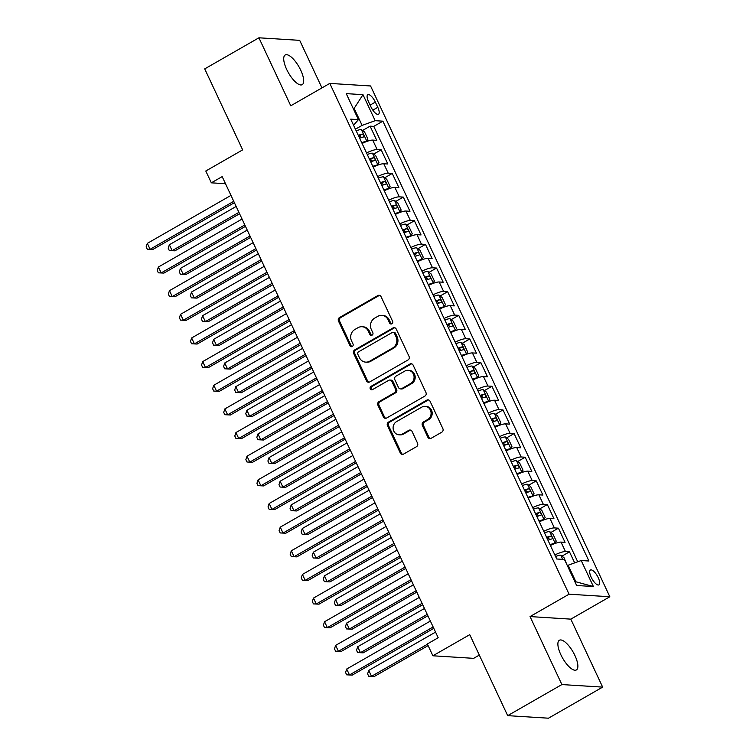 <?xml version="1.0" encoding="UTF-8"?>
<svg xmlns="http://www.w3.org/2000/svg" width="756" height="756" viewBox="0 0 756 756"><rect width="100%" height="100%" fill="white"/><g stroke="black" fill="none" stroke-linecap="round" stroke-linejoin="round"><path stroke-width="1.13" d="M391.873 323.804A1.833 1.673 -86.4 0 0 392.61 321.328L381.052 296.664A2.627 2.391 -86.4 0 0 377.839 295.568L339.529 317.529A2.627 2.391 -86.4 0 0 338.49 321.073L350.037 345.738A1.833 1.673 -86.4 0 0 352.287 346.503A1.833 1.673 -86.4 0 0 353.024 344.027L351.521 340.833A8.392 7.645 -86.4 0 1 354.857 329.503L358.051 327.669A8.392 7.645 -86.4 0 1 362.048 326.724A8.392 7.645 -86.4 0 1 368.342 331.194L369.835 334.388A1.833 1.673 -86.4 0 0 372.084 335.154A1.833 1.673 -86.4 0 0 372.812 332.678L371.319 329.484A8.392 7.645 -86.4 0 1 374.645 318.153L377.839 316.32A8.392 7.645 -86.4 0 1 381.846 315.375A8.392 7.645 -86.4 0 1 388.13 319.845L389.623 323.039A1.833 1.673 -86.4 0 0 391.873 323.804M574.929 655.537A17.105 6.057 60.2 0 0 559.364 640.256A17.105 6.057 60.2 0 0 560.82 654.658A17.105 6.057 60.2 0 0 576.384 669.939A17.105 6.057 60.2 0 0 574.929 655.537M300.756 70.261A17.105 6.057 60.2 0 0 285.201 54.98A17.105 6.057 60.2 0 0 286.656 69.382A17.105 6.057 60.2 0 0 302.22 84.663A17.105 6.057 60.2 0 0 300.756 70.261M598.223 577.66A8.552 3.024 60.2 0 0 590.445 570.024A8.552 3.024 60.2 0 0 591.173 577.225A8.552 3.024 60.2 0 0 598.95 584.861A8.552 3.024 60.2 0 0 598.223 577.66M427.858 437.233A2.627 2.391 -86.4 0 0 431.081 438.329L441.825 432.167A2.627 2.391 -86.4 0 0 442.865 428.624L430.041 401.238A2.627 2.391 -86.4 0 0 426.819 400.132L388.508 422.103A2.627 2.391 -86.4 0 0 387.469 425.637L400.302 453.033A2.627 2.391 -86.4 0 0 403.515 454.129L416.499 446.692A2.627 2.391 -86.4 0 0 417.539 443.148L412.048 431.421A2.627 2.391 -86.4 0 0 408.835 430.325L402.4 434.02A7.021 6.388 -86.4 0 1 399.045 434.813A7.021 6.388 -86.4 0 1 393.224 429.295A7.021 6.388 -86.4 0 1 396.579 421.602L421.801 407.134A7.021 6.388 -86.4 0 1 425.146 406.341A7.021 6.388 -86.4 0 1 430.967 411.859A7.021 6.388 -86.4 0 1 427.612 419.552L423.417 421.961A2.627 2.391 -86.4 0 0 422.368 425.505L427.858 437.233L428.964 437.299A2.627 2.391 -86.4 0 0 430.381 438.593M321.962 87.904L299.688 40.352L258.921 37.8L204.715 68.881L242.657 149.877L205.793 171.007L211.33 182.829L222.179 176.62L438.187 637.743L427.348 643.961L432.886 655.783L473.653 658.344L479.313 655.093M561.888 684.567L602.655 687.119L570.808 619.136L530.041 616.575L561.888 684.567L507.682 715.648L469.741 634.653L432.886 655.783M530.041 616.575L569.07 594.197L329.796 83.406L370.572 85.967L609.837 596.758L569.07 594.197M258.921 37.8L290.767 105.783L329.796 83.406M408.013 359.979A2.627 2.391 -86.4 0 0 409.053 356.435L396.22 329.049A2.627 2.391 -86.4 0 0 393.007 327.943L354.696 349.915A2.627 2.391 -86.4 0 0 353.657 353.449L366.49 380.844A2.627 2.391 -86.4 0 0 369.703 381.941L408.013 359.979M413.126 365.139L425.959 392.534A2.627 2.391 -86.4 0 1 424.919 396.068L386.609 418.04A2.627 2.391 -86.4 0 1 383.396 416.934L377.905 405.216A2.627 2.391 -86.4 0 1 378.945 401.672L394.481 392.77A2.627 2.391 -86.4 0 0 395.52 389.227L391.882 381.449A2.627 2.391 -86.4 0 0 388.66 380.344L372.491 389.623A1.833 1.673 -86.4 0 1 370.09 388.386A1.833 1.673 -86.4 0 1 370.969 386.373L409.913 364.042A2.627 2.391 -86.4 0 1 413.126 365.139M602.655 687.119L548.45 718.2L507.682 715.648M574.664 562.88L569.485 551.814L561.954 556.132M554.857 554.942A10.688 2.277 -25.1 0 1 565.46 551.559L561.028 542.099L565.053 542.354L558.4 528.17L550.878 532.479M543.772 531.298A10.688 2.277 -25.1 0 1 554.384 527.915L549.952 518.455L553.968 518.71L547.325 504.517L539.803 508.835M532.697 507.645A10.688 2.277 -25.1 0 1 543.309 504.271L538.877 494.811L542.893 495.057L536.25 480.873L528.727 485.182M521.621 484.001A10.688 2.277 -25.1 0 1 532.224 480.618L527.792 471.158L531.818 471.413L525.174 457.219L517.643 461.538M510.546 460.347A10.688 2.277 -25.1 0 1 521.149 456.974L516.717 447.514L520.742 447.769L514.099 433.575L506.567 437.894M499.461 436.703A10.688 2.277 -25.1 0 1 510.073 433.32L505.641 423.861L509.667 424.116L503.014 409.932L495.492 414.241M488.385 413.06A10.688 2.277 -25.1 0 1 498.998 409.676L494.566 400.217L498.582 400.472L491.939 386.278L484.416 390.597M477.31 389.406A10.688 2.277 -25.1 0 1 487.922 386.032L483.49 376.573L487.507 376.819L480.863 362.634L473.341 366.953M466.235 365.762A10.688 2.277 -25.1 0 1 476.838 362.379L472.405 352.92L476.431 353.175L469.788 338.981L462.256 343.3M455.159 342.118A10.688 2.277 -25.1 0 1 465.762 338.735L461.33 329.276L465.356 329.531L458.703 315.337L451.181 319.656M444.074 318.465A10.688 2.277 -25.1 0 1 454.687 315.082L450.255 305.622L454.28 305.878L447.628 291.693L440.105 296.002M432.999 294.821A10.688 2.277 -25.1 0 1 443.611 291.438L439.179 281.979L443.196 282.234L436.552 268.04L429.03 272.358M421.924 271.168A10.688 2.277 -25.1 0 1 432.526 267.794L428.104 258.335L432.12 258.58L425.477 244.396L417.955 248.715M410.848 247.524A10.688 2.277 -25.1 0 1 421.451 244.141L417.019 234.681L421.045 234.936L414.401 220.752L406.87 225.061M399.773 223.88A10.688 2.277 -25.1 0 1 410.376 220.497L405.944 211.037L409.969 211.293L403.317 197.099L395.794 201.417M388.688 200.227A10.688 2.277 -25.1 0 1 399.3 196.844L394.868 187.384L398.894 187.639L392.241 173.455L384.719 177.764M377.613 176.583A10.688 2.277 -25.1 0 1 388.225 173.2L383.793 163.74L387.809 163.995L381.166 149.801L377.14 149.556A10.688 2.277 154.9 0 0 366.537 152.929M373.644 154.12L381.166 149.801M368.512 101.673L370.95 106.879A8.288 2.929 60.2 0 0 378.491 114.279A8.288 2.929 60.2 0 0 377.783 107.305L375.345 102.098A8.288 2.929 60.2 0 0 367.813 94.698A8.288 2.929 60.2 0 0 368.512 101.673M574.881 581.714L575.883 581.78L568.134 565.223L581.213 560.527L588.924 561.009L382.886 121.168L375.174 120.686L362.096 125.383L355.424 129.2M581.213 560.527L593.394 586.543L576.648 585.494L564.467 559.478L556.747 558.996L350.708 119.146L358.429 119.637L346.239 93.621L362.984 94.67L375.174 120.686M577.735 561.784L373.776 126.384L370.09 126.157L376.734 140.342L372.717 140.096A10.688 2.277 154.9 0 0 362.105 143.47M388.225 173.2L392.241 173.455M399.3 196.844L403.317 197.099M410.376 220.497L414.401 220.752M421.451 244.141L425.477 244.396M432.526 267.794L436.552 268.04M443.611 291.438L447.628 291.693M454.687 315.082L458.703 315.337M465.762 338.735L469.788 338.981M476.838 362.379L480.863 362.634M487.922 386.032L491.939 386.278M498.998 409.676L503.014 409.932M510.073 433.32L514.099 433.575M521.149 456.974L525.174 457.219M532.224 480.618L536.25 480.873M543.309 504.271L547.325 504.517M554.384 527.915L558.4 528.17M565.46 551.559L569.485 551.814M568.134 565.223L567.359 565.668M362.096 125.383L354.337 108.826L353.335 108.76M353.572 109.27L362.984 94.67M353.562 125.231L358.429 119.637M570.808 619.136L609.837 596.758M211.33 182.829L225.505 183.717M362.559 130.476L370.09 126.157M373.776 126.384L382.886 121.168M383.793 163.74A10.688 2.277 154.9 0 0 373.18 167.123M394.868 187.384A10.688 2.277 154.9 0 0 384.265 190.767M405.944 211.037A10.688 2.277 154.9 0 0 395.341 214.421M417.019 234.681A10.688 2.277 154.9 0 0 406.416 238.064M428.104 258.335A10.688 2.277 154.9 0 0 417.492 261.708M439.179 281.979A10.688 2.277 154.9 0 0 428.567 285.362M450.255 305.622A10.688 2.277 154.9 0 0 439.652 309.006M461.33 329.276A10.688 2.277 154.9 0 0 450.727 332.659M472.405 352.92A10.688 2.277 154.9 0 0 461.803 356.303M483.49 376.573A10.688 2.277 154.9 0 0 472.878 379.947M494.566 400.217A10.688 2.277 154.9 0 0 483.953 403.6M505.641 423.861A10.688 2.277 154.9 0 0 495.038 427.244M516.717 447.514A10.688 2.277 154.9 0 0 506.114 450.897M527.792 471.158A10.688 2.277 154.9 0 0 517.189 474.541M538.877 494.811A10.688 2.277 154.9 0 0 528.264 498.185M549.952 518.455A10.688 2.277 154.9 0 0 539.34 521.838M561.028 542.099A10.688 2.277 154.9 0 0 550.425 545.482M593.394 586.543L575.883 581.78M391.561 323.946A1.833 1.673 -86.4 0 1 390.729 323.105L389.236 319.911A8.392 7.645 -86.4 0 0 382.952 315.441L381.846 315.375M362.048 326.724L363.154 326.79A8.392 7.645 -86.4 0 1 369.438 331.26L370.931 334.454A1.833 1.673 -86.4 0 0 371.763 335.295M379.635 295.379A2.627 2.391 -86.4 0 0 378.936 295.634L340.635 317.605A2.627 2.391 -86.4 0 0 339.586 321.139L351.143 345.804A1.833 1.673 -86.4 0 0 351.975 346.645M394.802 327.754A2.627 2.391 -86.4 0 0 394.103 328.019L355.802 349.981A2.627 2.391 -86.4 0 0 354.753 353.524L367.586 380.911A2.627 2.391 -86.4 0 0 369.004 382.205M394.434 333.311A1.833 1.673 -86.4 0 0 392.184 332.536L358.561 351.823A1.833 1.673 -86.4 0 0 357.834 354.299L359.412 357.664A8.392 7.645 -86.4 0 0 365.696 362.133A8.392 7.645 -86.4 0 0 369.693 361.188L392.685 348.006A8.392 7.645 -86.4 0 0 396.012 336.675L394.434 333.311L395.539 333.377A1.833 1.673 -86.4 0 0 394.169 332.404L393.063 332.328M365.696 362.133L366.792 362.209A8.392 7.645 -86.4 0 0 370.799 361.255L369.693 361.188M395.539 333.377L397.117 336.741A8.392 7.645 -86.4 0 1 393.781 348.072L370.799 361.255M389.916 380.051L391.013 380.117A2.627 2.391 -86.4 0 1 392.978 381.515L396.626 389.293A2.627 2.391 -86.4 0 1 395.586 392.836L380.041 401.748A2.627 2.391 -86.4 0 0 379.002 405.282L384.492 417.01A2.627 2.391 -86.4 0 0 385.91 418.295M411.708 363.853A2.627 2.391 -86.4 0 0 411.018 364.108L372.065 386.439A1.833 1.673 -86.4 0 0 372.169 389.765M410.602 383.519A7.021 6.388 -86.4 0 0 413.957 375.826A7.021 6.388 -86.4 0 0 408.136 370.308A7.021 6.388 -86.4 0 0 404.781 371.101L395.898 376.195A2.627 2.391 -86.4 0 0 394.859 379.739L398.497 387.516A2.627 2.391 -86.4 0 0 401.719 388.612L410.602 383.519L411.708 383.594A7.021 6.388 -86.4 0 0 415.063 375.893A7.021 6.388 -86.4 0 0 409.232 370.374L408.136 370.308M400.463 388.915L401.568 388.981A2.627 2.391 -86.4 0 0 402.816 388.688L401.719 388.612M411.708 383.594L402.816 388.688M425.146 406.341L426.252 406.416A7.021 6.388 -86.4 0 1 432.073 411.925A7.021 6.388 -86.4 0 1 428.718 419.627L424.513 422.037A2.627 2.391 -86.4 0 0 423.473 425.571L428.964 437.299M399.045 434.813L400.151 434.88A7.021 6.388 -86.4 0 0 403.496 434.086L402.4 434.02M410.631 430.136A2.627 2.391 -86.4 0 0 409.932 430.391L403.496 434.086M428.614 399.943A2.627 2.391 -86.4 0 0 427.924 400.207L389.614 422.169A2.627 2.391 -86.4 0 0 388.575 425.713L401.408 453.099A2.627 2.391 -86.4 0 0 402.825 454.394M366.329 141.627L367.926 139.104L364.6 132.016L361.292 129.512A7.078 1.503 154.9 0 0 356.208 130.892M362.606 143.234A3.61 0.765 154.9 0 0 362.077 143.413M366.83 141.334A7.078 1.503 154.9 0 0 361.746 142.714M236.155 206.454L169.363 244.746L172.132 250.661L174.882 250.831L239.567 213.75M359.648 138.225A7.078 1.503 -25.1 0 1 363.636 136.94C364.392 135.853 363.948 134.899 362.304 134.105A7.078 1.503 154.9 0 0 358.316 135.381M358.646 136.08A3.61 0.765 -25.1 0 1 359.185 135.891L361.037 137.034M174.882 250.831L169.306 250.557L172.132 250.661L238.924 212.36M169.306 250.557L168.201 248.195L169.363 244.746M233.746 201.313L150.094 249.282L147.326 243.366L230.977 195.398M234.388 202.693L152.844 249.452L147.269 249.178L146.163 246.806L147.326 243.366M152.844 249.452L147.269 249.178M377.405 165.271L379.002 162.757L375.685 155.66L372.368 153.156A7.078 1.503 154.9 0 0 367.293 154.536M373.681 166.878A3.61 0.765 154.9 0 0 373.152 167.057M377.905 164.988A7.078 1.503 154.9 0 0 372.831 166.358M247.231 230.098L180.438 268.399L183.207 274.305L185.957 274.485L250.642 237.393M370.724 161.869A7.078 1.503 -25.1 0 1 374.711 160.593C375.467 159.497 375.023 158.552 373.379 157.758A7.078 1.503 154.9 0 0 369.391 159.034M369.722 159.724A3.61 0.765 -25.1 0 1 370.26 159.544L372.113 160.678M185.957 274.485L180.382 274.201L183.207 274.305L250 236.014M180.382 274.201L179.276 271.839L180.438 268.399M388.48 188.915L390.087 186.401L386.76 179.314L383.443 176.809A7.078 1.503 154.9 0 0 378.369 178.189M384.757 190.521A3.61 0.765 154.9 0 0 384.228 190.701M388.981 188.631A7.078 1.503 154.9 0 0 383.906 190.011M258.306 253.751L191.514 292.043L194.283 297.959L197.042 298.129L261.727 261.037M381.799 185.513A7.078 1.503 -25.1 0 1 385.787 184.237C386.552 183.141 386.108 182.196 384.454 181.402A7.078 1.503 154.9 0 0 380.476 182.678M380.797 183.377A3.61 0.765 -25.1 0 1 381.336 183.188L383.197 184.332M197.042 298.129L191.457 297.855L194.283 297.959L261.075 259.658M191.457 297.855L190.351 295.483L191.514 292.043M399.555 212.568L401.162 210.055L397.836 202.958L394.528 200.453A7.078 1.503 154.9 0 0 389.444 201.833M395.842 214.175A3.61 0.765 154.9 0 0 395.312 214.354M400.066 212.275A7.078 1.503 154.9 0 0 394.982 213.655M269.382 277.395L202.589 315.696L205.358 321.602L208.117 321.772L272.803 284.691M392.874 209.166A7.078 1.503 -25.1 0 1 396.862 207.891C397.628 206.794 397.183 205.849 395.539 205.046A7.078 1.503 154.9 0 0 391.551 206.331M391.873 207.021A3.61 0.765 -25.1 0 1 392.411 206.842L394.273 207.976M208.117 321.772L202.542 321.498L205.358 321.602L272.151 283.311M202.542 321.498L201.427 319.136L202.589 315.696M410.64 236.212L412.237 233.698L408.911 226.602L405.603 224.107A7.078 1.503 154.9 0 0 400.519 225.477M406.917 237.819A3.61 0.765 154.9 0 0 406.388 237.998M411.141 235.929A7.078 1.503 154.9 0 0 406.057 237.308M280.457 301.039L213.674 339.34L216.443 345.256L219.193 345.426L283.878 308.335M403.959 232.81A7.078 1.503 -25.1 0 1 407.938 231.534C408.703 230.438 408.259 229.493 406.615 228.699A7.078 1.503 154.9 0 0 402.627 229.975M402.948 230.674A3.61 0.765 -25.1 0 1 403.496 230.486L405.348 231.619M219.193 345.426L213.617 345.142L216.443 345.256L283.226 306.955M213.617 345.142L212.512 342.78L213.674 339.34M244.821 224.957L161.17 272.925L158.401 267.019L242.052 219.051M245.473 226.346L163.92 273.096L158.344 272.821L157.239 270.459L158.401 267.019M163.92 273.096L158.344 272.821M255.897 248.611L172.245 296.579L169.476 290.663L253.128 242.695M256.549 249.99L175.005 296.749L169.42 296.465L168.314 294.103L169.476 290.663M175.005 296.749L169.42 296.465M266.981 272.255L183.321 320.223L180.552 314.307L264.203 266.348M267.624 273.634L186.08 320.393L180.504 320.119L179.389 317.756L180.552 314.307M186.08 320.393L180.504 320.119M278.057 295.908L194.405 343.867L191.637 337.96L275.288 289.992M278.699 297.288L197.155 344.046L191.58 343.763L190.474 341.4L191.637 337.96M197.155 344.046L191.58 343.763M421.716 259.866L423.313 257.342L419.986 250.255L416.679 247.751A7.078 1.503 154.9 0 0 411.595 249.13M417.992 261.472A3.61 0.765 154.9 0 0 417.463 261.652M422.217 259.573A7.078 1.503 154.9 0 0 417.142 260.952M291.542 324.693L224.749 362.984L227.518 368.9L230.268 369.07L294.953 331.978M415.035 256.464A7.078 1.503 -25.1 0 1 419.022 255.178C419.778 254.092 419.334 253.137 417.69 252.343A7.078 1.503 154.9 0 0 413.702 253.619M414.033 254.318A3.61 0.765 -25.1 0 1 414.571 254.129L416.424 255.273M230.268 369.07L224.693 368.796L227.518 368.9L294.311 330.599M224.693 368.796L223.587 366.433L224.749 362.984M289.132 319.552L205.481 367.52L202.712 361.604L286.363 313.636M289.775 320.931L208.231 367.69L202.655 367.416L201.55 365.044L202.712 361.604M208.231 367.69L202.655 367.416M432.791 283.509L434.388 280.996L431.071 273.899L427.754 271.395A7.078 1.503 154.9 0 0 422.68 272.774M429.068 285.116A3.61 0.765 154.9 0 0 428.539 285.295M433.292 283.226A7.078 1.503 154.9 0 0 428.217 284.596M302.617 348.336L235.825 386.637L238.594 392.544L241.344 392.723L306.029 355.632M426.11 280.107A7.078 1.503 -25.1 0 1 430.098 278.832C430.854 277.735 430.419 276.79 428.765 275.997A7.078 1.503 154.9 0 0 424.777 277.272M425.108 277.962A3.61 0.765 -25.1 0 1 425.647 277.783L427.499 278.917M241.344 392.723L235.768 392.44L238.594 392.544L305.386 354.252M235.768 392.44L234.662 390.077L235.825 386.637M300.208 343.196L216.556 391.164L213.787 385.258L297.439 337.289M300.86 344.585L219.306 391.334L213.731 391.06L212.625 388.697L213.787 385.258M219.306 391.334L213.731 391.06M443.866 307.153L445.473 304.64L442.147 297.552L438.83 295.048A7.078 1.503 154.9 0 0 433.755 296.428M440.143 308.76A3.61 0.765 154.9 0 0 439.614 308.939M444.367 306.87A7.078 1.503 154.9 0 0 439.293 308.25M313.693 371.99L246.9 410.281L249.669 416.197L252.428 416.367L317.114 379.276M437.185 303.751A7.078 1.503 -25.1 0 1 441.173 302.476C441.939 301.379 441.495 300.434 439.841 299.641A7.078 1.503 154.9 0 0 435.862 300.916M436.184 301.616A3.61 0.765 -25.1 0 1 436.722 301.427L438.584 302.57M252.428 416.367L246.843 416.093L249.669 416.197L316.462 377.896M246.843 416.093L245.738 413.721L246.9 410.281M311.283 366.849L227.632 414.817L224.863 408.901L308.514 360.933M311.935 368.229L230.391 414.987L224.806 414.704L223.7 412.341L224.863 408.901M230.391 414.987L224.806 414.704M454.942 330.807L456.548 328.293L453.222 321.196L449.914 318.692A7.078 1.503 154.9 0 0 444.83 320.071M451.228 332.413A3.61 0.765 154.9 0 0 450.699 332.593M455.452 330.514A7.078 1.503 154.9 0 0 450.368 331.893M324.768 395.634L257.976 433.935L260.744 439.841L263.504 440.011L328.189 402.929M448.261 327.405A7.078 1.503 -25.1 0 1 452.249 326.129C453.014 325.033 452.57 324.088 450.926 323.284A7.078 1.503 154.9 0 0 446.938 324.57M447.259 325.26A3.61 0.765 -25.1 0 1 447.798 325.08L449.659 326.214M263.504 440.011L257.928 439.737L260.744 439.841L327.537 401.549M257.928 439.737L256.813 437.374L257.976 433.935M322.368 390.493L238.707 438.461L235.938 432.545L319.599 384.587M323.01 391.873L241.466 438.631L235.891 438.357L234.776 435.995L235.938 432.545M241.466 438.631L235.891 438.357M466.027 354.451L467.624 351.937L464.297 344.84L460.99 342.345A7.078 1.503 154.9 0 0 455.906 343.715M462.303 356.057A3.61 0.765 154.9 0 0 461.774 356.237M466.528 354.167A7.078 1.503 154.9 0 0 461.443 355.547M335.844 419.278L269.06 457.578L271.829 463.494L274.579 463.664L339.264 426.573M459.346 351.049A7.078 1.503 -25.1 0 1 463.324 349.773C464.089 348.677 463.645 347.732 462.001 346.938A7.078 1.503 154.9 0 0 458.013 348.214M458.334 348.913A3.61 0.765 -25.1 0 1 458.883 348.724L460.735 349.858M274.579 463.664L269.004 463.381L271.829 463.494L338.622 425.193M269.004 463.381L267.898 461.018L269.06 457.578M333.443 414.146L249.792 462.105L247.023 456.199L330.674 408.231M334.086 415.526L252.542 462.285L246.966 462.001L245.861 459.639L247.023 456.199M252.542 462.285L246.966 462.001M477.102 378.104L478.699 375.581L475.382 368.493L472.065 365.989A7.078 1.503 154.9 0 0 466.981 367.369M473.379 379.71A3.61 0.765 154.9 0 0 472.85 379.89M477.603 377.811A7.078 1.503 154.9 0 0 472.528 379.191M346.928 442.931L280.136 481.222L282.905 487.138L285.655 487.308L350.34 450.217M470.421 374.702A7.078 1.503 -25.1 0 1 474.409 373.417C475.165 372.33 474.721 371.376 473.076 370.582A7.078 1.503 154.9 0 0 469.089 371.857M469.419 372.557A3.61 0.765 -25.1 0 1 469.958 372.368L471.81 373.511M285.655 487.308L280.079 487.034L282.905 487.138L349.697 448.837M280.079 487.034L278.973 484.672L280.136 481.222M344.519 437.79L260.867 485.758L258.098 479.843L341.75 431.874M345.161 439.17L263.617 485.928L258.042 485.654L256.936 483.282L258.098 479.843M263.617 485.928L258.042 485.654M488.178 401.748L489.775 399.234L486.458 392.137L483.141 389.633A7.078 1.503 154.9 0 0 478.066 391.013M484.454 403.354A3.61 0.765 154.9 0 0 483.925 403.534M488.678 401.464A7.078 1.503 154.9 0 0 483.604 402.835M358.004 466.575L291.211 504.876L293.98 510.782L296.739 510.962L361.415 473.87M481.496 398.346A7.078 1.503 -25.1 0 1 485.484 397.07C486.24 395.974 485.806 395.029 484.152 394.235A7.078 1.503 154.9 0 0 480.164 395.511M480.495 396.201A3.61 0.765 -25.1 0 1 481.033 396.021L482.886 397.155M296.739 510.962L291.154 510.678L293.98 510.782L360.773 472.491M291.154 510.678L290.049 508.315L291.211 504.876M355.594 461.434L271.943 509.402L269.174 503.496L352.825 455.528M356.246 462.823L274.702 509.572L269.117 509.298L268.011 506.936L269.174 503.496M274.702 509.572L269.117 509.298M499.253 425.392L500.859 422.878L497.533 415.791L494.216 413.286A7.078 1.503 154.9 0 0 489.141 414.666M495.53 426.998A3.61 0.765 154.9 0 0 495 427.178M499.763 425.108A7.078 1.503 154.9 0 0 494.679 426.488M369.079 490.228L302.287 528.52L305.055 534.435L307.815 534.605L372.5 497.514M492.572 421.99A7.078 1.503 -25.1 0 1 496.56 420.714C497.325 419.618 496.881 418.673 495.227 417.879A7.078 1.503 154.9 0 0 491.249 419.155M491.57 419.854A3.61 0.765 -25.1 0 1 492.109 419.665L493.97 420.808M307.815 534.605L302.23 534.331L305.055 534.435L371.848 496.134M302.23 534.331L301.124 531.959L302.287 528.52M366.669 485.087L283.018 533.056L280.249 527.14L363.901 479.172M367.321 486.467L285.777 533.226L280.192 532.942L279.087 530.58L280.249 527.14M285.777 533.226L280.192 532.942M510.328 449.045L511.935 446.531L508.608 439.434L505.301 436.93A7.078 1.503 154.9 0 0 500.217 438.31M506.615 450.652A3.61 0.765 154.9 0 0 506.085 450.831M510.839 448.752A7.078 1.503 154.9 0 0 505.755 450.132M380.155 513.872L313.362 552.173L316.131 558.079L318.89 558.249L383.575 521.168M503.647 445.643A7.078 1.503 -25.1 0 1 507.635 444.367C508.401 443.271 507.956 442.326 506.312 441.523A7.078 1.503 154.9 0 0 502.324 442.808M502.645 443.498A3.61 0.765 -25.1 0 1 503.184 443.318L505.046 444.452M318.89 558.249L313.315 557.975L316.131 558.079L382.923 519.788M313.315 557.975L312.2 555.613L313.362 552.173M377.754 508.731L294.093 556.699L291.325 550.784L374.985 502.825M378.397 510.111L296.853 556.87L291.277 556.596L290.162 554.233L291.325 550.784M296.853 556.87L291.277 556.596M521.413 472.689L523.01 470.175L519.684 463.078L516.376 460.584A7.078 1.503 154.9 0 0 511.292 461.954M517.69 474.295A3.61 0.765 154.9 0 0 517.161 474.475M521.914 472.405A7.078 1.503 154.9 0 0 516.83 473.785M391.239 537.516L324.447 575.817L327.216 581.733L329.966 581.903L394.651 544.811M514.732 469.287A7.078 1.503 -25.1 0 1 518.72 468.011C519.476 466.915 519.032 465.97 517.387 465.176A7.078 1.503 154.9 0 0 513.4 466.452M513.721 467.151A3.61 0.765 -25.1 0 1 514.269 466.962L516.121 468.096M329.966 581.903L324.39 581.619L327.216 581.733L394.008 543.432M324.39 581.619L323.284 579.257L324.447 575.817M388.83 532.385L305.178 580.343L302.409 574.437L386.061 526.469M389.472 533.764L307.928 580.523L302.353 580.239L301.247 577.877L302.409 574.437M307.928 580.523L302.353 580.239M532.489 496.342L534.086 493.819L530.769 486.732L527.452 484.227A7.078 1.503 154.9 0 0 522.377 485.607M528.765 497.949A3.61 0.765 154.9 0 0 528.236 498.128M532.989 496.049A7.078 1.503 154.9 0 0 527.915 497.429M402.315 561.169L335.522 599.461L338.291 605.376L341.041 605.547L405.726 568.455M525.807 492.94A7.078 1.503 -25.1 0 1 529.795 491.655C530.551 490.568 530.107 489.614 528.463 488.82A7.078 1.503 154.9 0 0 524.475 490.096M524.806 490.795A3.61 0.765 -25.1 0 1 525.344 490.606L527.197 491.75M341.041 605.547L335.466 605.272L338.291 605.376L405.084 567.076M335.466 605.272L334.36 602.91L335.522 599.461M399.905 556.029L316.254 603.997L313.485 598.081L397.136 550.113M400.557 557.408L319.004 604.167L313.428 603.893L312.322 601.521L313.485 598.081M319.004 604.167L313.428 603.893M543.564 519.986L545.161 517.473L541.844 510.376L538.527 507.871A7.078 1.503 154.9 0 0 533.452 509.251M539.841 521.593A3.61 0.765 154.9 0 0 539.312 521.772M544.065 519.703A7.078 1.503 154.9 0 0 538.99 521.073M413.39 584.813L346.598 623.114L349.366 629.02L352.126 629.2L416.802 592.109M536.883 516.584A7.078 1.503 -25.1 0 1 540.871 515.308C541.636 514.212 541.192 513.267 539.538 512.464A7.078 1.503 154.9 0 0 535.55 513.749M535.881 514.439A3.61 0.765 -25.1 0 1 536.42 514.26L538.272 515.394M352.126 629.2L346.541 628.916L349.366 629.02L416.159 590.729M346.541 628.916L345.435 626.554L346.598 623.114M410.98 579.672L327.329 627.641L324.56 621.734L408.212 573.766M411.633 581.062L330.089 627.811L324.504 627.537L323.398 625.174L324.56 621.734M330.089 627.811L324.504 627.537M554.639 543.63L556.246 541.116L552.919 534.029L549.603 531.525A7.078 1.503 154.9 0 0 544.528 532.904M550.926 545.237A3.61 0.765 154.9 0 0 550.396 545.416M555.15 543.347A7.078 1.503 154.9 0 0 550.066 544.726M424.466 608.457L357.673 646.758L360.442 652.674L363.201 652.844L427.887 615.753M547.958 540.228A7.078 1.503 -25.1 0 1 551.946 538.952C552.712 537.856 552.267 536.911 550.614 536.117A7.078 1.503 154.9 0 0 546.635 537.393M546.957 538.092A3.61 0.765 -25.1 0 1 547.495 537.903L549.357 539.047M363.201 652.844L357.626 652.57L360.442 652.674L427.235 614.373M357.626 652.57L356.511 650.198L357.673 646.758M422.056 603.326L338.404 651.294L335.636 645.378L419.287 597.41M422.708 604.705L341.164 651.464L335.588 651.181L334.473 648.818L335.636 645.378M341.164 651.464L335.588 651.181M567.123 565.157L563.995 557.673L560.687 555.169A7.078 1.503 154.9 0 0 555.603 556.548M435.541 632.111L368.748 670.411L371.517 676.318L374.277 676.488L428.123 645.615M374.277 676.488L368.701 676.214L371.517 676.318L427.471 644.235M368.701 676.214L367.596 673.851L368.748 670.411M433.141 626.97L349.48 674.938L346.711 669.022L430.372 621.063M433.783 628.349L352.239 675.108L346.664 674.834L345.558 672.471L346.711 669.022M352.239 675.108L346.664 674.834M377.14 149.556L372.717 140.096M370.119 105.103L375.345 102.098M372.831 110.149L377.783 107.305M389.236 319.911L388.13 319.845M370.931 334.454L369.835 334.388M369.438 331.26L368.342 331.194M351.143 345.804L350.037 345.738M339.586 321.139L338.49 321.073M340.635 317.605L339.529 317.529M378.936 295.634L377.839 295.568M390.729 323.105L389.623 323.039M367.586 380.911L366.49 380.844M354.753 353.524L353.657 353.449M355.802 349.981L354.696 349.915M394.103 328.019L393.007 327.943M393.781 348.072L392.685 348.006M397.117 336.741L396.012 336.675M384.492 417.01L383.396 416.934M379.002 405.282L377.905 405.216M380.041 401.748L378.945 401.672M395.586 392.836L394.481 392.77M396.626 389.293L395.52 389.227M392.978 381.515L391.882 381.449M372.065 386.439L370.969 386.373M411.018 364.108L409.913 364.042M423.473 425.571L422.368 425.505M424.513 422.037L423.417 421.961M428.718 419.627L427.612 419.552M409.932 430.391L408.835 430.325M401.408 453.099L400.302 453.033M388.575 425.713L387.469 425.637M389.614 422.169L388.508 422.103M427.924 400.207L426.819 400.132M366.858 141.278L361.377 129.578M359.185 135.891L362.304 134.105M377.934 164.931L372.453 153.222M370.26 159.544L373.379 157.758M389.009 188.575L383.528 176.866M381.336 183.188L384.454 181.402M400.094 212.219L394.604 200.52M392.411 206.842L395.539 205.046M411.17 235.872L405.688 224.163M403.496 230.486L406.615 228.699M422.245 259.516L416.764 247.817M414.571 254.129L417.69 252.343M433.32 283.169L427.839 271.461M425.647 277.783L428.765 275.997M444.396 306.813L438.915 295.105M436.722 301.427L439.841 299.641M455.481 330.457L449.99 318.758M447.798 325.08L450.926 323.284M466.556 354.11L461.075 342.402M458.883 348.724L462.001 346.938M477.631 377.754L472.15 366.046M469.958 372.368L473.076 370.582M488.707 401.408L483.226 389.699M481.033 396.021L484.152 394.235M499.792 425.052L494.301 413.343M492.109 419.665L495.227 417.879M510.867 448.695L505.377 436.996M503.184 443.318L506.312 441.523M521.942 472.349L516.461 460.64M514.269 466.962L517.387 465.176M533.018 495.993L527.537 484.284M525.344 490.606L528.463 488.82M544.093 519.646L538.612 507.938M536.42 514.26L539.538 512.464M555.178 543.29L549.688 531.581M547.495 537.903L550.614 536.117M562.71 559.374L560.772 555.235"/></g></svg>
